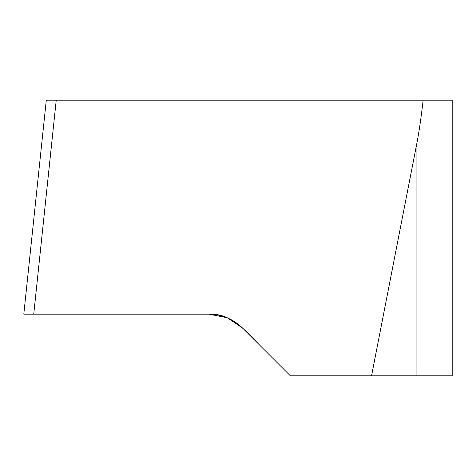 <?xml version="1.0" encoding="UTF-8"?>
<svg xmlns="http://www.w3.org/2000/svg" width="476" height="476" viewBox="0 0 476 476"><rect width="100%" height="100%" fill="white"/><g stroke="black" fill="none" stroke-linecap="round" stroke-linejoin="round"><path stroke-width="0.71" d="M416.922 375.826L371.548 375.826L416.922 142.967C419.047 132.036 421.123 117.768 423.152 100.174L452.2 100.174L452.2 375.826L416.922 375.826L416.922 142.967M371.548 375.826L290.36 375.826L242.635 328.101C233.252 319.021 222.036 314.374 208.976 314.16L23.8 314.16L46.291 100.174L56.233 100.174L33.742 314.16L208.976 314.16L227.213 317.736L242.635 328.101M423.152 100.174L56.233 100.174M261.8 347.266C246.937 332.641 232.223 312.958 208.976 314.16L23.8 314.16L208.976 314.16C232.205 312.869 247.181 332.914 261.8 347.266L261.8 347.266"/></g></svg>
